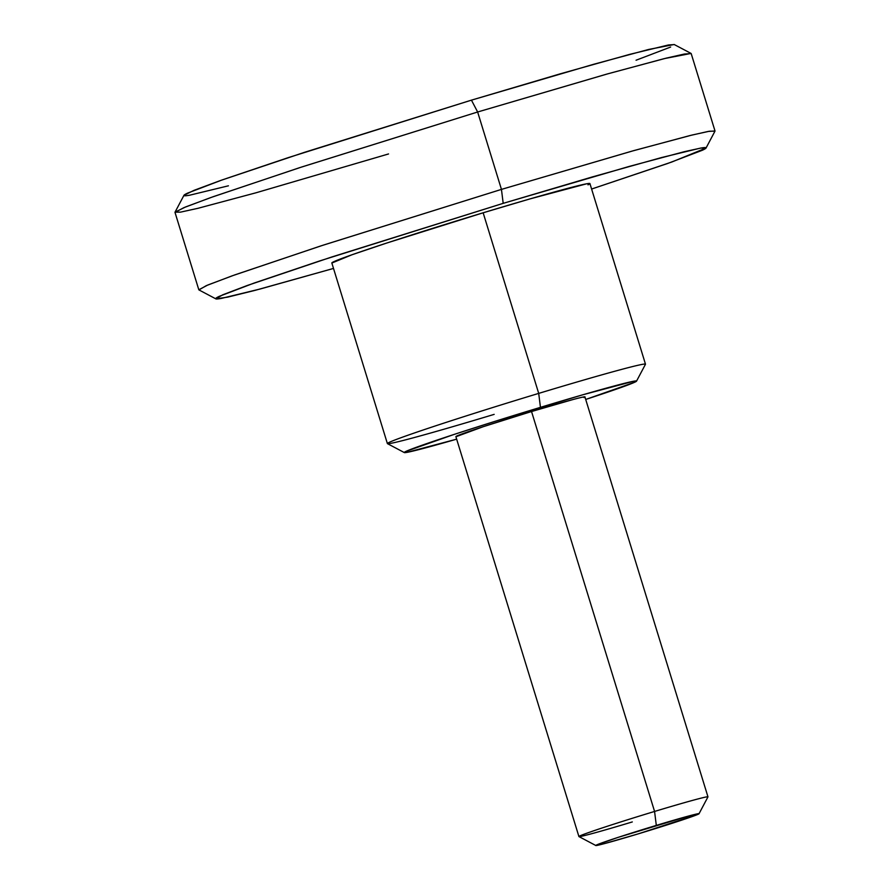 <?xml version="1.0" encoding="UTF-8"?>
<svg xmlns="http://www.w3.org/2000/svg" width="890" height="890" viewBox="0 0 890 890"><rect width="100%" height="100%" fill="white"/><g stroke="black" fill="none" stroke-linecap="round" stroke-linejoin="round"><path stroke-width="1.33" d="M656.308 825.397A54.012 1.413 -17.1 0 1 698.95 813.816A54.012 1.413 -17.1 0 1 638.497 833.785L698.25 814.216C700.708 813.06 697.849 813.571 689.65 815.752L617.749 837.49L596.556 844.966C594.097 846.123 596.956 845.611 605.144 843.431L638.497 833.785A54.012 1.413 -17.1 0 1 595.788 845.444A54.012 1.413 -17.1 0 1 656.308 825.397L654.573 811.446L656.308 825.397M707.873 796.973A67.507 1.769 162.9 0 0 654.573 811.446A67.507 1.769 -17.1 0 1 707.928 796.917M674.175 44.5L648.754 49.428L593.608 64.302L471.444 100.147L477.641 111.995L606.235 74.259L664.285 58.618L691.04 53.422L674.175 44.5M503.195 203.343L629.03 166.474L684.288 151.701L700.786 148.074L706.037 148.04L671.783 162.024L591.605 189.036L667.812 163.426L702.388 150.243C708.006 147.595 707.272 146.906 700.207 148.174L661.582 157.541L592.395 176.91L503.195 203.343L501.448 189.392L503.195 203.343L320.022 260.826L253.939 283.12L219.352 296.303C213.745 298.951 214.479 299.641 221.543 298.373L260.169 289.005L333.505 268.435L255.274 290.307L227.695 297.127L215.825 298.851L222.767 294.79L247.331 285.468L331.636 257.032L503.195 203.343M706.037 148.04L714.97 131.175L709.441 131.219L692.075 135.035L633.914 150.577L501.448 189.392L631.989 151.122L690.117 135.514L708.195 131.442L715.004 130.975L691.185 53.578L684.388 54.034L666.31 58.117L608.17 73.714L477.641 111.995L501.448 189.392L477.641 111.995L299.474 167.72L210.797 197.547L183.941 207.637L174.996 212.376L198.815 289.773L207.759 285.034L234.604 274.954L323.281 245.128L501.448 189.392L320.867 245.907L232.123 275.844L206.269 285.657L198.96 289.929L215.825 298.851M540.452 407.342A121.518 3.182 -17.1 0 1 636.394 381.287A121.518 3.182 -17.1 0 1 585.709 399.454L634.804 382.188C637.462 380.931 637.118 380.608 633.769 381.209L582.705 394.815L495.14 421.293L453.689 434.565L405.996 451.375C403.348 452.621 403.693 452.954 407.041 452.354L456.659 439.159A121.518 3.182 -17.1 0 1 404.26 452.454A121.518 3.182 -17.1 0 1 540.452 407.342L538.706 393.391L540.452 407.342M645.317 364.444A135.013 3.538 162.9 0 0 538.706 393.391A135.013 3.538 -17.1 0 1 645.428 364.344M707.962 796.839L584.93 396.929A67.507 1.769 162.9 0 0 531.541 411.536L654.573 811.446L531.541 411.536L573.227 399.476C583.462 396.751 587.033 396.117 583.962 397.563M645.484 364.177L589.925 183.574A135.013 3.538 162.9 0 0 483.148 212.788L538.706 393.391L483.148 212.788L386.738 243.037L351.962 254.774L331.848 263.04M455.914 436.745L483.337 426.666L531.541 411.536A67.507 1.769 162.9 0 0 455.914 436.545M587.99 184.842C590.938 183.451 590.56 183.084 586.833 183.752L530.095 198.87L483.148 212.788A135.013 3.538 162.9 0 0 331.881 262.817M228.418 185.81L189.792 195.177C182.728 196.434 181.994 195.744 187.612 193.108L222.189 179.913L288.271 157.619L471.444 100.147L560.644 73.714L629.831 54.335L668.457 44.967L674.342 44.589M670.648 47.037L636.061 60.231M494.161 414.373A135.013 3.538 -17.1 0 1 387.439 443.42A135.013 3.538 -17.1 0 1 538.706 393.391A135.013 3.538 162.9 0 0 387.395 443.509M632.301 821.937A67.507 1.769 -17.1 0 1 578.934 836.455A67.507 1.769 -17.1 0 1 654.573 811.446A67.507 1.769 162.9 0 0 578.912 836.511M477.641 111.995L471.444 100.147L304.48 152.335L220.364 180.559L193.964 190.371L183.963 195.311L175.03 212.165L185.554 206.97L213.344 196.645L301.888 166.942L477.641 111.995M388.552 153.948L256.086 192.763L197.925 208.316L180.559 212.132L175.03 212.165M699.017 813.749L707.951 796.895M636.528 381.143L645.461 364.277M387.384 443.576L331.825 262.973M578.912 836.544L455.88 436.634M404.327 452.576L387.462 443.654M595.81 845.5L578.945 836.578"/></g></svg>
